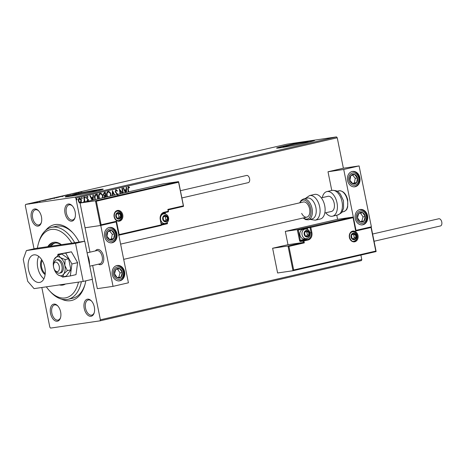 <?xml version="1.0" encoding="UTF-8"?>
<svg xmlns="http://www.w3.org/2000/svg" width="465" height="465" viewBox="0 0 465 465"><rect width="100%" height="100%" fill="white"/><g stroke="black" fill="none" stroke-linecap="round" stroke-linejoin="round"><path stroke-width="0.7" d="M85.81 280.825A38.851 22.651 77 0 1 84.752 285.336A38.851 22.651 77 0 1 70.506 300.686A38.851 22.651 77 0 1 61.49 299.129M45.651 230.402A38.851 22.651 77 0 1 55.161 224.572A38.851 22.651 77 0 1 72.604 232.616A38.851 22.651 77 0 1 79.172 242.062M73.133 233.209A36.909 21.524 -103 0 0 57.079 226.124A36.909 21.524 -103 0 0 56.079 226.31L51.47 227.373A36.909 21.524 77 0 1 52.469 227.187A36.909 21.524 77 0 1 74.691 242.718M71.813 221.154A8.742 5.098 77 0 1 65.036 213.33A8.742 5.098 77 0 1 68.361 204.025A8.742 5.098 77 0 1 72.284 205.838A8.742 5.098 77 0 1 75.022 217.696A8.742 5.098 77 0 1 71.813 221.154M72.552 206.14A7.771 4.528 -103 0 0 69.32 204.803A7.771 4.528 -103 0 0 69.111 204.838A7.771 4.528 -103 0 0 66.402 213.249A7.771 4.528 -103 0 0 72.389 220.021A7.771 4.528 -103 0 0 72.604 219.986A7.771 4.528 -103 0 0 75.127 217.306M91.001 316.287A8.742 5.098 77 0 1 84.217 308.469A8.742 5.098 77 0 1 87.542 299.164A8.742 5.098 77 0 1 91.471 300.977A8.742 5.098 77 0 1 94.203 312.835A8.742 5.098 77 0 1 91.001 316.287M91.739 301.279A7.771 4.528 -103 0 0 88.507 299.937A7.771 4.528 -103 0 0 88.298 299.977A7.771 4.528 -103 0 0 85.583 308.388A7.771 4.528 -103 0 0 91.576 315.16A7.771 4.528 -103 0 0 91.785 315.119A7.771 4.528 -103 0 0 94.308 312.445M57.305 321.228A8.742 5.098 77 0 1 50.522 313.41A8.742 5.098 77 0 1 53.853 304.104A8.742 5.098 77 0 1 57.776 305.918A8.742 5.098 77 0 1 60.508 317.775A8.742 5.098 77 0 1 57.305 321.228M58.044 306.22A7.771 4.528 -103 0 0 54.812 304.877A7.771 4.528 -103 0 0 54.603 304.918A7.771 4.528 -103 0 0 51.894 313.329A7.771 4.528 -103 0 0 57.881 320.1A7.771 4.528 -103 0 0 58.09 320.06A7.771 4.528 -103 0 0 60.619 317.386M38.118 226.095A8.742 5.098 77 0 1 31.341 218.271A8.742 5.098 77 0 1 34.666 208.965A8.742 5.098 77 0 1 38.595 210.779A8.742 5.098 77 0 1 41.327 222.636A8.742 5.098 77 0 1 38.118 226.095M38.857 211.081A7.771 4.528 -103 0 0 35.631 209.744A7.771 4.528 -103 0 0 35.416 209.779A7.771 4.528 -103 0 0 32.707 218.19A7.771 4.528 -103 0 0 38.7 224.961A7.771 4.528 -103 0 0 38.909 224.926A7.771 4.528 -103 0 0 41.432 222.247M305.79 142.11A12.782 0.488 -11.4 0 0 291.741 144.76A12.782 0.488 -11.4 0 0 283.144 146.969A12.782 0.488 -11.4 0 0 285.557 146.777A12.782 0.488 -11.4 0 0 299.605 144.127A12.782 0.488 -11.4 0 0 308.202 141.918A12.782 0.488 -11.4 0 0 305.79 142.11M94.349 190.848A12.782 0.488 -11.4 0 0 80.3 193.498A12.782 0.488 -11.4 0 0 71.703 195.707A12.782 0.488 -11.4 0 0 74.115 195.515A12.782 0.488 -11.4 0 0 88.164 192.865A12.782 0.488 -11.4 0 0 96.761 190.656A12.782 0.488 -11.4 0 0 94.349 190.848M99.574 189.447A19.425 0.744 -11.4 0 0 78.219 193.469A19.425 0.744 -11.4 0 0 65.152 196.829A19.425 0.744 -11.4 0 0 68.814 196.538A19.425 0.744 -11.4 0 0 90.169 192.51A19.425 0.744 -11.4 0 0 103.236 189.15A19.425 0.744 -11.4 0 0 99.574 189.447M103.091 189.278A19.425 0.744 -11.4 0 0 99.609 189.639A19.425 0.744 -11.4 0 0 79.445 193.411A19.425 0.744 -11.4 0 0 65.333 196.893M311.009 140.709A19.425 0.744 -11.4 0 0 289.654 144.737A19.425 0.744 -11.4 0 0 276.594 148.091A19.425 0.744 -11.4 0 0 280.256 147.8A19.425 0.744 -11.4 0 0 301.611 143.772A19.425 0.744 -11.4 0 0 314.677 140.413A19.425 0.744 -11.4 0 0 311.009 140.709M314.532 140.54A19.425 0.744 -11.4 0 0 311.05 140.901A19.425 0.744 -11.4 0 0 290.887 144.673A19.425 0.744 -11.4 0 0 276.774 148.155M92.221 279.343L100.382 319.81L361.799 259.557L361.427 260.586L100.01 320.844L50.592 328.092L49.842 327.221L41.827 287.492M34.032 248.816L25.284 205.443L25.656 204.414L75.074 197.166L336.491 136.908L337.241 137.78L343.379 168.22L328.005 171.765L331.772 190.458M80.398 203.159L79.12 202.612L78.37 200.979C78.079 199.601 78.416 198.648 79.381 198.119C80.462 198.171 81.137 198.892 81.404 200.276L80.962 202.821M83.613 202.211L84.281 200.543L83.677 197.218L84.089 197.125L85.049 201.88M84.636 201.979L84.514 201.368L83.956 202.339M87.019 196.364L88.001 196.823L87.856 197.329L87.182 196.951L86.839 197.846L88.49 199.956L87.961 201.415L87.019 200.909L87.176 200.432L87.809 200.822L88.083 200.078L86.426 197.968L87.083 196.352M87.007 196.974L86.839 197.846M95.087 199.566L94.61 198.096C94.163 196.189 94.633 194.951 96.017 194.376L97.272 194.085L98.231 198.846M104.282 197.712L104.503 196.178L103.311 194.672L104.201 192.493L105.276 192.243L106.235 196.997M112.175 195.631L112.449 190.586L114.71 195.044M114.262 195.149L112.809 192.19L112.629 195.527M122.865 193.167L121.906 188.406L122.318 188.313L123.277 193.068M122.19 193.318L119.97 190.627L120.586 193.69M120.173 193.789L119.307 189.005L122.76 193.19M128.317 191.911L127.794 189.313L128.305 186.756L129.479 187.29L129.369 187.848L128.445 187.436L128.218 189.284L128.729 191.813M128.735 187.471L128.224 187.471L127.991 189.319L128.509 191.865M337.241 137.78L75.824 198.032L84.543 241.271M360.892 255.082L361.799 259.557M125.335 192.597L123.144 188.122L123.597 188.017L124.579 190.028L126.091 189.679L126.213 187.418L126.666 187.314L126.393 192.353M117.523 194.969L115.128 191.679L115.971 189.604M115.901 189.615L117.401 190.79L117.134 191.208L116.064 190.29L115.541 191.592L117.93 194.847M107.229 196.771L106.776 195.381C106.363 193.487 106.816 192.161 108.13 191.406C109.618 191.499 110.542 192.498 110.908 194.399L111.025 195.893M99.225 198.613L98.772 197.23C98.359 195.335 98.813 194.004 100.126 193.248C101.614 193.347 102.538 194.341 102.904 196.242L103.021 197.741M92.076 200.264L89.885 195.788L90.338 195.684L91.32 197.695L92.831 197.346L92.954 195.079L93.407 194.98L93.134 200.02M85.496 197.294L85.264 197.927L84.804 197.451L85.043 196.817L85.496 197.294L85.037 197.962M82.322 198.026L82.09 198.66L81.631 198.183L81.863 197.549L82.322 198.026L81.863 198.689M77.149 199.218L76.917 199.851L76.458 199.375L76.69 198.741L77.149 199.218L76.69 199.886M33.16 202.932L29.51 203.693C28.685 203.815 28.696 203.769 29.545 203.56L33.16 202.932M29.51 203.693C28.685 203.815 28.696 203.769 29.545 203.56L29.551 203.594M34.288 202.467L37.159 202.048L34.294 202.502M40.083 201.38L37.183 201.798L40.13 201.368M46.227 199.752L51.4 198.851L46.07 199.915C44.878 200.095 44.925 200.031 46.221 199.718C44.925 200.031 44.878 200.095 46.07 199.915M55.475 197.584L59.404 197.009L55.48 197.619M56.428 197.613L56.102 197.654M62.717 195.916L68.372 194.94L62.723 195.928M72.104 193.754L76.446 193.08L72.104 193.754M79.288 192.243L81.898 191.824L78.847 192.225M78.829 192.307L78.451 192.365M25.656 204.414L287.074 144.156L336.491 136.908M79.067 192.475L73.342 193.469L79.067 192.475M62.397 196.195L62.391 196.154C63.542 195.986 63.554 196.038 62.426 196.323L58.27 197.108C57.119 197.276 57.119 197.218 58.264 196.933L62.391 196.154C63.542 195.986 63.554 196.038 62.426 196.323M58.27 197.108C57.119 197.276 57.119 197.218 58.264 196.933L58.27 196.974M54.393 198.038L54.388 197.997C55.538 197.828 55.55 197.887 54.422 198.166L50.267 198.95C49.116 199.125 49.116 199.067 50.261 198.782L54.388 197.997C55.538 197.828 55.55 197.887 54.422 198.166M50.267 198.95C49.116 199.125 49.116 199.067 50.261 198.782L50.267 198.817M45.808 200.142L40.083 201.13L45.808 200.142M32.701 202.856L32.015 203.019L32.701 202.856M27.528 204.048L26.836 204.211L27.528 204.048M100.01 320.844L100.382 319.81M75.824 198.032L75.074 197.166M71.662 298.425A36.909 21.524 -103 0 0 72.662 298.239A36.909 21.524 -103 0 0 84.973 284.574M76.19 192.952L78.085 192.62L76.19 192.975M58.683 196.869C57.747 197.102 57.747 197.148 58.683 197.009L62.008 196.381C62.915 196.154 62.903 196.114 61.979 196.247L58.683 196.869C57.747 197.102 57.747 197.148 58.683 197.009L58.689 197.044M62.014 196.416L62.008 196.381C62.915 196.154 62.903 196.114 61.979 196.247M58.16 197.265L56.835 197.52L58.166 197.294M56.713 197.456L54.655 197.869L56.724 197.491M54.661 197.898L54.986 197.73M50.679 198.718C49.743 198.95 49.743 198.997 50.679 198.857L54.004 198.23C54.911 198.003 54.899 197.956 53.975 198.096L50.679 198.718C49.743 198.95 49.743 198.997 50.679 198.857L50.685 198.886M54.01 198.259L54.004 198.23C54.911 198.003 54.899 197.956 53.975 198.096M50.58 199.008L46.006 199.811L50.592 199.043M46.494 199.851L46.006 199.811M42.931 200.618L44.832 200.287L42.937 200.642M29.899 203.507L32.166 203.176L29.923 203.624M128.078 186.791L129.479 187.29M129.253 187.319L129.177 187.715M128.514 187.505L128.224 187.471L128.514 187.505M123.382 188.069L124.579 190.028M126.439 187.366L126.166 192.405M125.939 192.458L125.829 190.435L124.672 190.702L125.573 192.539M124.672 190.702L125.788 192.493M126.05 190.4L124.893 190.667M122.097 188.366L123.056 193.12M120.365 193.742L119.97 190.627M119.255 189.255L122.545 193.237M115.675 189.65L117.401 190.79M115.541 191.592L116.064 190.29M115.314 191.627L115.808 192.214M115.587 192.248L117.511 193.882M117.29 193.917L117.703 194.881M112.437 190.888L114.495 195.097M112.402 195.579L112.809 192.19M107.909 191.441C109.397 191.534 110.321 192.527 110.682 194.428L110.908 194.399M110.682 194.428L110.798 195.945M108.252 192.092L108.06 192.121C106.991 192.725 106.63 193.795 106.962 195.323L107.479 196.712M106.962 195.323L107.694 196.66M108.06 192.121L108.281 192.086C107.217 192.69 106.851 193.76 107.188 195.288M110.565 196.003L110.496 194.498C110.211 192.975 109.473 192.173 108.281 192.086L108.171 192.097M105.055 192.295L106.014 197.05M104.997 193.022L104.3 193.161L103.497 194.608L104.387 195.649L105.497 195.498L104.997 193.022L104.526 193.132L103.724 194.579L104.613 195.62L105.288 195.544M105.822 197.096L105.636 196.178L105.2 196.259L104.468 197.637M105.2 196.259L104.695 197.608M99.905 193.283C101.393 193.376 102.317 194.376 102.678 196.277L102.904 196.242M102.678 196.277L102.794 197.794M100.248 193.934L100.056 193.963C98.987 194.568 98.621 195.637 98.958 197.166L99.475 198.555M98.958 197.166L99.69 198.508M100.056 193.963L100.277 193.928C99.214 194.539 98.847 195.602 99.184 197.137M102.562 197.846L102.492 196.34C102.207 194.823 101.469 194.015 100.277 193.928L100.167 193.946M97.051 194.138L98.01 198.892M97.813 198.939L96.767 194.899L95.249 195.428L94.802 198.038L95.342 199.508M94.802 198.038L95.558 199.462M95.249 195.428L95.029 198.003M96.993 194.864L95.476 195.393M90.123 195.736L91.32 197.695M93.18 195.033L92.907 200.072M92.686 200.124L92.57 198.102L91.413 198.369L92.314 200.206M91.413 198.369L92.529 200.159M92.797 198.067L91.634 198.334M86.955 200.467L87.589 200.857M86.792 196.393L88.001 196.823M87.775 196.858L87.693 197.154M86.612 197.881L87.031 198.288M86.804 198.323L87.571 198.689M87.344 198.724L88.205 199.241M87.978 199.27L88.49 199.956M88.263 199.991L87.734 201.45M84.816 196.852L85.269 197.323M83.869 197.177L84.828 201.932M83.729 202.374L84.514 201.368M81.642 197.584L82.096 198.055M79.155 198.154C80.236 198.206 80.91 198.927 81.177 200.31L81.352 202.095M81.125 202.13L80.718 202.88M79.399 198.735L78.556 200.909L80.166 202.577M78.556 200.909L80.05 202.595M79.277 198.753L78.783 200.874M80.276 202.56L80.991 200.369L79.346 198.741M76.463 198.776L76.923 199.253M71.773 243.149A34.962 20.39 -103 0 0 51.313 229.443A34.962 20.39 -103 0 0 38.49 243.253A34.962 20.39 -103 0 0 37.398 248.188M46.343 286.829A34.962 20.39 -103 0 0 49.43 290.701A34.962 20.39 -103 0 0 65.123 297.943A34.962 20.39 -103 0 0 78.48 282.116M81.381 281.691A36.909 21.524 77 0 1 68.047 299.303A36.909 21.524 77 0 1 67.047 299.489A36.909 21.524 77 0 1 50.476 291.846L49.43 290.701M38.49 243.253L38.932 241.765A36.909 21.524 77 0 1 51.47 227.373M49.592 246.398A20.884 12.177 77 0 1 54.3 243.166A20.884 12.177 77 0 1 54.864 243.061A20.884 12.177 77 0 1 61.142 244.706M59.381 284.917A21.855 12.741 -103 0 0 62.537 285.097A21.855 12.741 -103 0 0 63.13 284.987A21.855 12.741 -103 0 0 65.443 284.028M61.397 244.666A21.855 12.741 -103 0 0 53.905 242.288A21.855 12.741 -103 0 0 53.312 242.399A21.855 12.741 -103 0 0 47.773 246.665M60.316 284.778A21.855 12.741 -103 0 0 63.304 284.923A21.855 12.741 -103 0 0 63.507 284.888M53.696 242.317A21.855 12.741 -103 0 0 48.494 246.56M55.079 243.032A20.884 12.177 -103 0 0 51.022 246.188M100.574 264.672A7.771 4.528 77 0 1 98.429 264.178A7.771 4.528 77 0 0 100.789 264.632A7.771 4.528 77 0 1 100.574 264.672M95.377 250.931A7.771 4.528 77 0 1 97.295 249.49A7.771 4.528 77 0 1 97.505 249.449A7.771 4.528 77 0 1 103.497 256.221A7.771 4.528 77 0 1 100.789 264.632A7.771 4.528 77 0 0 103.73 257.703A7.771 4.528 77 0 0 97.295 249.49L97.295 249.49A7.771 4.528 77 0 0 95.377 250.931M109.223 227.495A7.771 6.307 -98.3 0 1 109.63 227.42A7.771 6.307 -98.3 0 1 116.953 233.942A7.771 6.307 -98.3 0 1 112.292 242.718A7.771 6.307 -98.3 0 1 111.885 242.794A7.771 6.307 -98.3 0 1 104.555 236.278A7.771 6.307 -98.3 0 1 109.223 227.495M119.964 280.773A7.771 6.307 81.7 0 0 124.626 271.996A7.771 6.307 81.7 0 0 117.302 265.474A7.771 6.307 81.7 0 0 116.895 265.55A7.771 6.307 81.7 0 0 112.228 274.333A7.771 6.307 81.7 0 0 119.557 280.854A7.771 6.307 81.7 0 0 119.964 280.773M113.041 286.353L100.766 225.467L116.14 221.921L128.421 282.807L113.041 286.353L97.319 288.66L92.651 265.509M100.766 225.467L85.043 227.769L89.96 252.175M116.14 221.921L100.463 225.508M362.927 224.769A7.771 6.307 -98.3 0 1 362.52 224.851A7.771 6.307 -98.3 0 1 355.196 218.329A7.771 6.307 -98.3 0 1 359.858 209.546A7.771 6.307 -98.3 0 1 360.265 209.471A7.771 6.307 -98.3 0 1 367.588 215.993A7.771 6.307 -98.3 0 1 362.927 224.769M352.185 171.492A7.771 6.307 81.7 0 0 347.518 180.275A7.771 6.307 81.7 0 0 354.847 186.791A7.771 6.307 81.7 0 0 355.254 186.715A7.771 6.307 81.7 0 0 359.916 177.938A7.771 6.307 81.7 0 0 352.592 171.416A7.771 6.307 81.7 0 0 352.185 171.492M343.728 169.463L359.102 165.918L371.384 226.804L356.004 230.349L343.728 169.463L328.005 171.765M293.677 270.002L292.997 270.729L288.009 245.997L288.922 246.409L293.677 270.002L375.796 251.077L371.035 227.484L355.661 231.024L352.981 217.079L337.596 219.335L336.765 215.225M359.102 165.918L343.379 168.22M53.516 266.48A4.853 2.831 -103 0 0 55.225 270.63A4.853 2.831 -103 0 0 58.247 271.258A4.853 2.831 -103 0 0 59.375 267.282A4.853 2.831 -103 0 0 56.794 262.411A4.853 2.831 -103 0 0 53.708 264.039A4.853 2.831 -103 0 0 53.516 266.48M53.708 264.039L54.149 262.551A6.801 3.964 77 0 1 56.457 259.9A6.801 3.964 77 0 1 62.083 267.09A6.801 3.964 77 0 1 59.508 273.153A6.801 3.964 77 0 1 56.271 271.775L55.225 270.63M89.786 266.172L99.801 263.864A6.801 3.964 -103 0 0 102.376 257.802A6.801 3.964 -103 0 0 96.743 250.612L87.1 252.838M306.755 229.152L306.545 228.123L298.245 230.041L297.327 229.623L352.981 217.079L352.976 217.707L310.841 227.42L311.875 232.558A6.411 5.202 -98.3 0 1 308.068 240.004L303.912 240.963L304.296 242.864L303.383 242.451L303.116 241.12L300.419 241.515A1.168 0.68 -103 0 1 299.518 240.469L297.327 229.623L285.312 231.384L287.998 244.706L303.383 242.451L288.009 245.997L272.618 248.252L277.605 272.984L292.997 270.729L376.046 251.588L293.026 270.723M287.998 244.706L272.618 248.252M337.596 219.335L285.312 231.384M375.796 251.077L376.034 251.588M371.035 227.484L371.047 226.856L371.035 227.484M355.661 231.024L355.667 230.396M183.483 206.373L168.196 209.895L183.466 206.373L178.479 181.635L163.093 183.896L80.05 203.036L85.043 227.769L100.428 225.513L95.441 200.775L80.05 203.036M96.354 201.194L178.467 182.263L178.479 181.635L95.441 200.775L96.354 201.194L101.108 224.787L100.428 225.513L115.82 221.968L116.488 221.241L119.174 234.563L118.488 235.29M119.174 234.563L161.309 224.851L160.274 219.713A6.411 5.202 -98.3 0 1 164.081 212.261L168.231 211.308L167.848 209.401L168.086 209.918L167.848 209.401L183.227 205.861M167.417 223.729L161.524 225.089L167.406 223.729L167.045 222.625M167.65 218.009A2.912 2.366 81.7 0 0 167.057 216.655A2.912 2.366 81.7 0 0 164.773 215.69A2.912 2.366 81.7 0 0 163.058 217.574A2.912 2.366 81.7 0 0 163.633 220.427A2.912 2.366 81.7 0 0 165.924 221.398A2.912 2.366 81.7 0 0 167.632 219.509A2.912 2.366 81.7 0 0 167.65 218.009M167.266 218.091L167.057 216.655L164.773 215.69L163.058 217.574L163.633 220.427L165.924 221.398L167.632 219.509L167.266 218.091M161.291 223.555A4.853 3.941 81.7 0 0 163.064 223.787L165.151 223.479A4.853 3.941 -98.3 0 1 160.605 219.561A4.853 3.941 -98.3 0 1 163.744 213.871C166.243 213.784 167.859 215.08 168.586 217.765C168.929 220.84 167.789 222.741 165.151 223.479M164.837 220.98L165.947 219.759L165.371 216.905L164.099 216.365M165.947 219.759L167.632 219.509M165.371 216.905L167.057 216.655M309.109 233.192A2.912 2.366 81.7 0 0 308.51 231.837A2.912 2.366 81.7 0 0 306.226 230.873A2.912 2.366 81.7 0 0 304.517 232.762A2.912 2.366 81.7 0 0 305.092 235.616A2.912 2.366 81.7 0 0 307.377 236.58A2.912 2.366 81.7 0 0 309.086 234.691A2.912 2.366 81.7 0 0 309.109 233.192M308.725 233.279L308.51 231.837L306.226 230.873L304.517 232.762L305.092 235.616L307.377 236.58L309.086 234.691L308.725 233.279M305.197 229.053L303.11 229.361A4.853 3.941 81.7 0 0 299.966 235.052A4.853 3.941 81.7 0 0 304.517 238.969L306.604 238.661A4.853 3.941 -98.3 0 1 302.058 234.744A4.853 3.941 -98.3 0 1 305.197 229.053C307.696 228.966 309.312 230.262 310.039 232.948C310.388 236.022 309.242 237.929 306.604 238.661M306.29 236.162L307.4 234.941L306.824 232.087L305.551 231.547M307.4 234.941L309.086 234.691M306.824 232.087L308.51 231.837M356.004 235.924A2.912 2.366 81.7 0 0 355.405 234.569A2.912 2.366 81.7 0 0 353.121 233.604A2.912 2.366 81.7 0 0 351.412 235.488A2.912 2.366 81.7 0 0 351.988 238.342A2.912 2.366 81.7 0 0 354.272 239.312A2.912 2.366 81.7 0 0 355.981 237.423A2.912 2.366 81.7 0 0 356.004 235.924M355.62 236.005L355.405 234.569L353.121 233.604L351.412 235.488L351.988 238.342L354.272 239.312L355.981 237.423L355.62 236.005M353.185 238.894L354.295 237.673L353.72 234.813L352.447 234.279M354.295 237.673L355.981 237.423M353.72 234.813L355.405 234.569M120.755 215.278A2.912 2.366 81.7 0 0 120.162 213.923A2.912 2.366 81.7 0 0 117.878 212.958A2.912 2.366 81.7 0 0 116.163 214.847A2.912 2.366 81.7 0 0 116.738 217.701A2.912 2.366 81.7 0 0 119.028 218.666A2.912 2.366 81.7 0 0 120.737 216.777A2.912 2.366 81.7 0 0 120.755 215.278M120.371 215.365L120.162 213.923L117.878 212.958L116.163 214.847L116.738 217.701L119.028 218.666L120.737 216.777L120.371 215.365M117.941 218.248L119.052 217.027L118.476 214.173L117.203 213.633M119.052 217.027L120.737 216.777M118.476 214.173L120.162 213.923M114.686 271.304A4.853 3.941 81.7 0 0 114.535 273.786A4.853 3.941 81.7 0 0 117.128 277.628A4.853 3.941 81.7 0 0 121.022 277.006A4.853 3.941 81.7 0 0 122.318 272.542A4.853 3.941 81.7 0 0 119.726 268.694A4.853 3.941 81.7 0 0 115.837 269.322A4.853 3.941 81.7 0 0 114.686 271.304M115.111 271.566L114.535 273.786L117.128 277.628L121.022 277.006L122.318 272.542L119.726 268.694L115.837 269.322L115.111 271.566M117.11 277.605L118.773 277.338L120.075 272.868L117.5 269.055M118.773 277.338L121.022 277.006M120.075 272.868L122.318 272.542M357.649 215.301A4.853 3.941 81.7 0 0 357.498 217.783A4.853 3.941 81.7 0 0 360.09 221.625A4.853 3.941 81.7 0 0 363.985 221.003A4.853 3.941 81.7 0 0 365.281 216.539A4.853 3.941 81.7 0 0 362.688 212.691A4.853 3.941 81.7 0 0 358.8 213.319A4.853 3.941 81.7 0 0 357.649 215.301M358.073 215.562L357.498 217.783L360.09 221.625L363.985 221.003L365.281 216.539L362.688 212.691L358.8 213.319L358.073 215.562M360.073 221.602L361.735 221.334L363.037 216.864L360.462 213.051M361.735 221.334L363.985 221.003M363.037 216.864L365.281 216.539M356.411 175.764A4.853 3.941 81.7 0 0 354.597 174.462A4.853 3.941 81.7 0 0 350.813 175.607A4.853 3.941 81.7 0 0 349.93 180.251A4.853 3.941 81.7 0 0 352.836 183.751A4.853 3.941 81.7 0 0 356.626 182.606A4.853 3.941 81.7 0 0 357.504 177.956A4.853 3.941 81.7 0 0 356.411 175.764M355.975 176.218L354.597 174.462L350.813 175.607L349.93 180.251L352.836 183.751L356.626 182.606L357.504 177.956L355.975 176.218M352.586 183.477L354.377 182.931L355.26 178.287L352.575 175.061M354.377 182.931L356.626 182.606M355.26 178.287L357.504 177.956M113.448 231.768A4.853 3.941 81.7 0 0 111.635 230.466A4.853 3.941 81.7 0 0 107.851 231.611A4.853 3.941 81.7 0 0 106.967 236.255A4.853 3.941 81.7 0 0 109.874 239.754A4.853 3.941 81.7 0 0 113.658 238.609A4.853 3.941 81.7 0 0 114.541 233.959A4.853 3.941 81.7 0 0 113.448 231.768M113.012 232.227L111.635 230.466L107.851 231.611L106.967 236.255L109.874 239.754L113.658 238.609L114.541 233.959L113.012 232.227M109.624 239.481L111.414 238.934L112.292 234.29L109.612 231.064M111.414 238.934L113.658 238.609M112.292 234.29L114.541 233.959M321.309 197.852L327.959 196.323A7.771 4.528 77 0 1 328.168 196.282A7.771 4.528 77 0 1 334.155 203.054A7.771 4.528 77 0 1 331.446 211.465A7.771 4.528 77 0 1 331.237 211.505M322.303 197.625A12.625 7.364 77 0 1 326.866 191.592A12.625 7.364 77 0 1 327.209 191.528A12.625 7.364 77 0 1 336.939 202.531A12.625 7.364 77 0 1 332.539 216.196A12.625 7.364 77 0 1 332.196 216.26A12.625 7.364 77 0 1 325.791 212.767M308.266 219.8L312.114 218.91A10.683 6.231 -103 0 0 314.421 203.257A10.683 6.231 -103 0 0 307.313 198.09L303.465 198.979A10.683 6.231 77 0 1 310.574 204.147A10.683 6.231 77 0 1 308.266 219.8L305.645 219.608L303.139 217.992M301.675 213.377A7.771 4.528 -103 0 0 306.842 217.138A7.771 4.528 -103 0 0 308.522 205.751A7.771 4.528 -103 0 0 303.354 201.996L120.615 244.113M315.212 220.189L320.234 219.032A12.625 7.364 -103 0 0 322.966 200.531A12.625 7.364 -103 0 0 314.567 194.428L309.539 195.585A12.625 7.364 77 0 1 317.938 201.694A12.625 7.364 77 0 1 315.212 220.189L309.998 219.399M438.704 218.788A3.691 2.151 77 0 1 438.803 218.765A3.691 2.151 77 0 1 438.908 218.748A3.691 2.151 77 0 1 441.75 221.962A3.691 2.151 77 0 1 440.465 225.955A3.691 2.151 77 0 1 440.361 225.978M180.42 190.708L246.619 175.45A3.691 2.151 77 0 1 249.583 178.734A3.691 2.151 77 0 1 248.281 182.64L181.879 197.951M53.824 268.038A9.713 5.661 -103 0 0 57.631 274.565L58.067 274.891A9.713 5.661 -103 0 0 61.13 275.757A9.713 5.661 -103 0 0 63.682 274.071L67.355 270.584L70.854 269.776L68.64 258.79L61.921 254.123L58.416 254.93L54.149 259.453A9.713 5.661 -103 0 0 53.58 266.986M57.631 274.565A9.713 5.661 -103 0 0 58.067 274.891L62.845 276.902L63.682 274.071A9.713 5.661 -103 0 0 64.827 265.416L65.141 259.598L68.64 258.79M60.555 272.903A6.801 3.964 -103 0 0 60.741 272.868A6.801 3.964 -103 0 0 63.112 265.509A6.801 3.964 -103 0 0 57.869 259.58A6.801 3.964 -103 0 0 57.683 259.615L56.457 259.9M62.845 276.902L66.35 276.094L70.854 269.776M67.355 270.584L64.827 265.416A9.713 5.661 -103 0 0 60.357 257.593L58.416 254.93M65.141 259.598L60.357 257.593A9.713 5.661 -103 0 0 54.742 258.412A9.713 5.661 -103 0 0 54.149 259.453M62.351 276.756L62.543 277.094L70.325 275.954L76.016 274.641L77.603 262.655L71.412 251.809L57.939 254.262L57.788 255.425M70.325 275.954L71.918 263.969L77.603 262.655M71.918 263.969L65.722 253.123L71.412 251.809M65.722 253.123L57.939 254.262M38.717 256.378A14.084 8.213 -103 0 0 43.89 278.802M33.91 254.861A14.084 8.213 -103 0 0 33.527 254.93A14.084 8.213 -103 0 0 28.615 270.177A14.084 8.213 -103 0 0 39.473 282.447A14.084 8.213 -103 0 0 39.856 282.377A14.084 8.213 -103 0 0 44.768 267.137A14.084 8.213 -103 0 0 33.91 254.861M75.533 243.369L26.383 250.577L23.25 259.342L27.668 281.261L34.061 288.631L83.206 281.424L75.533 243.369L84.758 241.242L35.613 248.45L26.383 250.577M83.206 281.424L92.43 279.296L84.758 241.242M45.128 274.565A8.841 5.156 77 0 1 40.897 267.683A8.841 5.156 77 0 1 41.687 259.644M42.181 260.429A8.254 4.813 -103 0 0 45.227 273.647M358.004 235.464A5.441 4.412 -98.3 0 1 354.772 241.783A5.441 4.412 -98.3 0 1 349.389 237.446A5.441 4.412 -98.3 0 1 352.621 231.128A5.441 4.412 -98.3 0 1 358.004 235.464M354.063 241.312A4.853 3.941 81.7 0 0 357.201 235.621A4.853 3.941 81.7 0 0 352.656 231.704C350.285 232.39 349.273 234.284 349.622 237.382C350.813 240.521 352.296 241.835 354.063 241.312M304.296 242.864L288.922 246.409M310.021 232.866L311.073 232.715L310.039 227.577L307.348 227.972L307.656 229.524M307.092 238.557A5.83 4.731 -98.3 0 1 304.918 239.882L307.615 239.487A5.83 4.731 81.7 0 0 311.073 232.715L311.875 232.558M298.245 230.041L300.314 240.312L304.465 239.359A0.581 0.337 -103 0 0 304.918 239.882L300.768 240.835L303.465 240.44L307.615 239.487A0.581 0.337 77 0 1 308.068 240.004M304.465 239.359A5.243 4.255 81.7 0 0 305.726 238.789M303.116 241.12L303.912 240.963A0.581 0.337 77 0 0 303.465 240.44A0.581 0.471 81.7 0 0 303.116 241.12M300.419 241.515A0.581 0.471 -98.3 0 1 300.768 240.835A0.581 0.337 77 0 1 300.314 240.312L299.518 240.469M306.092 227.606A0.581 0.337 77 0 1 306.545 228.123L307.348 227.972A0.581 0.471 81.7 0 1 307.691 227.292M310.841 227.42A0.581 0.337 -103 0 0 310.388 226.897A0.581 0.471 -98.3 0 0 310.039 227.577L310.841 227.42M114.146 216.806A5.441 4.412 -98.3 0 1 117.378 210.482A5.441 4.412 -98.3 0 1 122.754 214.818A5.441 4.412 -98.3 0 1 119.522 221.142A5.441 4.412 -98.3 0 1 114.146 216.806M121.958 214.975A4.853 3.941 81.7 0 0 117.407 211.058C115.041 211.749 114.03 213.644 114.378 216.737C115.192 219.492 116.674 220.799 118.819 220.666A4.853 3.941 81.7 0 0 121.958 214.975M161.088 225.473L118.819 235.214L161.099 225.467A0.581 0.337 77 0 1 161.088 225.473A0.581 0.581 0 0 0 161.541 224.787L161.309 224.851A0.581 0.337 77 0 1 161.099 225.467M101.108 224.787L116.488 221.241M163.86 212.883A0.581 0.337 -103 0 0 163.872 212.883L168.028 211.924A0.581 0.337 -103 0 1 168.01 211.93L163.889 212.877A0.581 0.337 -103 0 0 164.081 212.261M161.489 224.525L167.162 223.217M165.302 213.97L165.092 212.941L162.436 213.551M168.359 211.25L168.231 211.308A0.581 0.337 -103 0 1 168.028 211.924A0.581 0.581 0 0 0 168.464 211.238L168.179 209.802M165.087 212.598A0.581 0.337 -103 0 0 165.092 212.941L165.563 214.051M165.215 212.883L165.371 212.29M161.431 224.793L160.506 219.649C160.123 216.033 161.245 213.778 163.872 212.883M167.958 217.94A3.301 2.68 81.7 0 0 164.691 215.307A3.301 2.68 81.7 0 0 162.733 219.143A3.301 2.68 81.7 0 0 165.999 221.776A3.301 2.68 81.7 0 0 167.958 217.94M309.417 233.122A3.301 2.68 81.7 0 0 306.15 230.489A3.301 2.68 81.7 0 0 304.186 234.331A3.301 2.68 81.7 0 0 307.452 236.958A3.301 2.68 81.7 0 0 309.417 233.122M356.312 235.854A3.301 2.68 81.7 0 0 353.045 233.221A3.301 2.68 81.7 0 0 351.081 237.057A3.301 2.68 81.7 0 0 354.347 239.69A3.301 2.68 81.7 0 0 356.312 235.854M121.063 215.208A3.301 2.68 81.7 0 0 117.796 212.575A3.301 2.68 81.7 0 0 115.837 216.417A3.301 2.68 81.7 0 0 119.104 219.044A3.301 2.68 81.7 0 0 121.063 215.208M113.634 270.781A6.214 5.045 81.7 0 0 116.762 278.884A6.214 5.045 81.7 0 0 123.219 275.547A6.214 5.045 81.7 0 0 120.092 267.445A6.214 5.045 81.7 0 0 113.634 270.781M356.603 214.778A6.214 5.045 81.7 0 0 359.73 222.88A6.214 5.045 81.7 0 0 366.182 219.538A6.214 5.045 81.7 0 0 363.055 211.441A6.214 5.045 81.7 0 0 356.603 214.778M357.167 174.823A6.214 5.045 81.7 0 0 350 174.631A6.214 5.045 81.7 0 0 350.273 183.384A6.214 5.045 81.7 0 0 357.44 183.582A6.214 5.045 81.7 0 0 357.167 174.823M114.204 230.826A6.214 5.045 81.7 0 0 107.037 230.634A6.214 5.045 81.7 0 0 107.305 239.388A6.214 5.045 81.7 0 0 114.471 239.585A6.214 5.045 81.7 0 0 114.204 230.826M331.894 190.429L332.44 190.33C339.049 190.685 338.061 192.278 340.322 193.981L343.478 200.706L343.589 208.157L342.217 211.575C342.275 212.36 340.723 213.511 337.561 215.039A12.625 7.364 -103 0 0 341.967 201.374A12.625 7.364 -103 0 0 332.231 190.365A12.625 7.364 -103 0 0 331.894 190.429L326.866 191.592M338.834 190.824L339.177 190.76C343.246 190.813 346.088 193.824 347.71 199.793L347.675 207.094C346.646 208.919 347.686 209.715 343.635 211.645A10.683 6.231 -103 0 0 347.361 200.084A10.683 6.231 -103 0 0 339.125 190.772A10.683 6.231 -103 0 0 338.834 190.824L337.108 191.225M303.535 217.899A9.713 5.661 -103 0 0 310.202 216.272A9.713 5.661 -103 0 0 309.376 204.798A9.713 5.661 -103 0 0 300.041 202.757M89.513 264.823A12.625 7.364 -103 0 0 87.589 255.262M78.614 192.289L78.69 192.673M66.117 195.178L66.193 195.556M69.983 194.533L70.064 194.911M57.974 197.079L58.049 197.456M62.688 196.184L62.763 196.567M56.556 197.544L56.631 197.927M54.382 197.892L54.457 198.27M49.97 198.921L50.046 199.299M54.684 198.032L54.76 198.41M45.797 199.886L45.878 200.264M39.868 201.386L39.944 201.769M37.363 201.798L37.438 202.182M35.979 202.281L36.061 202.659M29.435 203.641L29.516 204.019M32.614 203.042L32.69 203.426M68.047 299.303L72.662 298.239M59.508 273.153L60.741 272.868M331.446 211.465L324.803 212.999M306.842 217.138L123.69 259.354M371.175 226.955L376.121 251.472M353.115 217.178L355.801 230.495M178.607 181.734L183.553 206.257M167.255 222.439L167.493 223.613M161.785 214.156L163.744 213.871M353.505 241.393C356.138 240.655 357.283 238.754 356.934 235.679C356.207 232.994 354.597 231.698 352.092 231.785M118.255 220.747C120.888 220.015 122.033 218.108 121.691 215.033C120.964 212.348 119.348 211.052 116.849 211.139M118.656 280.982C121.15 280.546 122.865 278.919 123.812 276.111C124.934 271.827 123.208 265.602 116.401 265.608M361.619 224.979C364.112 224.543 365.827 222.915 366.775 220.108C367.896 215.824 366.17 209.599 359.364 209.605M353.946 186.924C357.94 185.936 358.916 182.96 359.166 181.827C359.823 178.909 359.259 176.287 357.463 173.962C355.859 172.102 353.935 171.3 351.691 171.55M110.984 242.928C114.977 241.94 115.954 238.964 116.204 237.83C116.86 234.912 116.297 232.291 114.5 229.966C112.896 228.106 110.972 227.304 108.729 227.554M343.635 211.645L341.909 212.046M337.561 215.039L332.539 216.196M303.465 198.979L301.192 200.293L299.652 202.845M309.539 195.585L305.197 198.578M440.465 225.955L374.063 241.259M438.803 218.765L372.605 234.023M89.762 266.05L87.321 253.942"/></g></svg>
